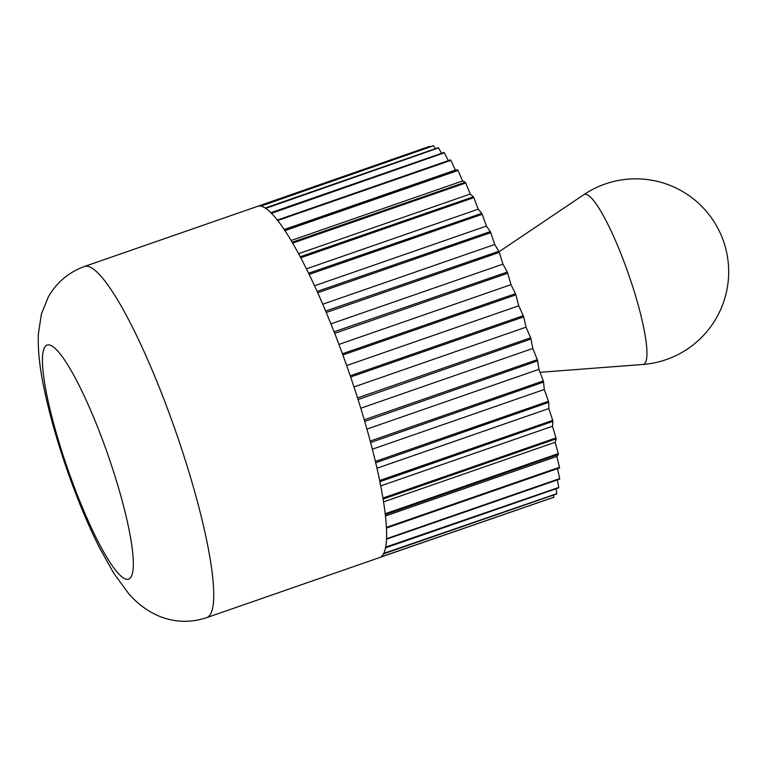 <?xml version="1.0" encoding="UTF-8"?>
<svg xmlns="http://www.w3.org/2000/svg" width="767" height="767" viewBox="0 0 767 767"><rect width="100%" height="100%" fill="white"/><g stroke="black" fill="none" stroke-linecap="round" stroke-linejoin="round"><path stroke-width="1.15" d="M206.563 617.684A185.911 31.965 -109.2 0 0 173.601 425.455A185.911 31.965 -109.2 0 0 84.552 266.446C68.56 272.314 56.442 282.572 48.187 297.212L41.399 313.991L38.35 334.182C37.765 349.484 39.616 367.326 43.901 387.709C49.433 414.439 57.611 443.144 68.445 473.824C78.157 501.206 88.483 525.798 99.422 547.59L113.641 573.045L128.444 593.322C137.274 603.629 147.542 611.261 159.248 616.208C174.723 622.468 190.494 622.957 206.563 617.684L379.56 557.59A185.911 31.965 -109.2 0 0 380.403 557.216A185.911 31.965 -109.2 0 0 380.748 557.005A185.911 31.965 -109.2 0 0 383.481 553.879A185.911 31.965 -109.2 0 0 383.721 553.41A185.911 31.965 -109.2 0 0 385.523 547.839A185.911 31.965 -109.2 0 0 385.667 547.111A185.911 31.965 -109.2 0 0 386.52 539.191A185.911 31.965 -109.2 0 0 386.558 538.204A185.911 31.965 -109.2 0 0 386.443 528.051A185.911 31.965 -109.2 0 0 386.376 526.833A185.911 31.965 -109.2 0 0 385.293 514.609A185.911 31.965 -109.2 0 0 385.13 513.181A185.911 31.965 -109.2 0 0 383.097 499.077A185.911 31.965 -109.2 0 0 382.829 497.457A185.911 31.965 -109.2 0 0 379.876 481.705A185.911 31.965 -109.2 0 0 379.512 479.912A185.911 31.965 -109.2 0 0 375.696 462.75A185.911 31.965 -109.2 0 0 375.236 460.823A185.911 31.965 -109.2 0 0 370.605 442.53A185.911 31.965 -109.2 0 0 370.068 440.498A185.911 31.965 -109.2 0 0 364.699 421.351A185.911 31.965 -109.2 0 0 364.085 419.242A185.911 31.965 -109.2 0 0 358.064 399.549A185.911 31.965 -109.2 0 0 357.384 397.392A185.911 31.965 -109.2 0 0 350.807 377.469A185.911 31.965 -109.2 0 0 350.068 375.312A185.911 31.965 -109.2 0 0 346.598 365.36A185.911 31.965 -109.2 0 0 343.041 355.457L342.907 354.939L515.903 294.844L518.722 305.784L523.286 315.688L350.289 375.782L350.068 375.312M553.601 495.022L553.774 497.256L380.748 557.005M383.481 553.879L556.641 493.967A186.218 32.013 -109.2 0 0 556.775 493.708L383.721 553.41M557.388 479.921L558.75 487.457L385.667 547.111M386.52 539.191L559.651 479.135A186.218 32.013 -109.2 0 0 559.67 478.589L386.664 538.683L386.558 538.204M385.456 515.98L556.823 456.451L559.507 467.256L386.51 527.351L386.376 526.833M385.293 514.609L558.376 454.419L556.823 456.451M380.72 485.904L552.47 426.241L555.998 437.919L382.992 498.013L382.829 497.457M379.876 481.705L552.902 421.371L552.47 426.241M372.35 449.203L544.292 389.483L548.434 401.294L375.437 461.389L375.236 460.823M370.605 442.53L543.573 382.081L544.292 389.483M360.768 408.226L532.797 348.467L537.303 359.675L364.296 419.77L364.085 419.242M358.064 399.549L530.985 338.995L532.797 348.467M346.665 365.552L518.722 305.784M502.931 264.116L507.284 272.084L334.076 331.795A185.911 31.965 -109.2 0 0 326.474 313.041L326.301 312.485L499.307 252.381L502.931 264.116L330.913 323.866M486.422 226.073L490.286 231.605L317.107 291.441A185.911 31.965 -109.2 0 0 309.417 274.95L309.216 274.394L482.213 214.3L486.422 226.073L314.528 285.784M470.248 194.051L473.373 196.803L300.223 256.772A185.911 31.965 -109.2 0 0 292.927 243.59L292.706 243.062L465.713 182.968L470.248 194.051L298.574 253.685M455.406 170.053L457.602 169.862L284.499 229.966A185.911 31.965 -109.2 0 0 278.047 220.915L277.836 220.455L450.833 160.361L455.406 170.053L284.202 229.525M450.833 160.361A186.218 32.013 -109.2 0 0 450.459 159.881L277.376 220.062A185.911 31.965 -109.2 0 0 271.508 213.312L444.304 152.796A186.218 32.013 -109.2 0 0 443.968 152.47L270.914 212.708A185.911 31.965 -109.2 0 0 265.718 208.365L438.513 147.906L441.543 153.304M438.513 147.906A186.218 32.013 -109.2 0 0 438.225 147.715L265.19 208.03A185.911 31.965 -109.2 0 0 260.751 206.16L433.566 145.759A186.218 32.013 -109.2 0 0 433.317 145.72L260.32 206.093A185.911 31.965 -109.2 0 0 257.549 206.352L84.552 266.446M256.657 206.659L429.53 146.382L429.913 146.9M433.566 145.759L435.416 148.693M444.304 152.796L448.302 160.639M462.597 180.945L465.281 182.23L292.15 242.267A185.911 31.965 -109.2 0 0 285.228 231.068L285.008 230.57L458.004 170.466L462.597 180.945L291.115 240.512M478.234 209.17L481.753 213.351L308.583 273.244A185.911 31.965 -109.2 0 0 301.028 258.297L300.827 257.75L473.824 197.646L478.234 209.17L306.426 268.853M494.705 244.481L498.847 251.288L325.649 311.057A185.911 31.965 -109.2 0 0 317.941 293.301L317.749 292.735L490.755 232.641L494.705 244.481L322.734 304.221M510.975 284.653L515.472 293.665L342.475 353.76L342.255 353.328A185.911 31.965 -109.2 0 0 334.882 333.875L334.728 333.329L507.735 273.234L510.975 284.653L338.937 344.421M353.98 386.932L526.028 327.173L530.601 337.806L357.604 397.9L357.384 397.392M350.807 377.469L350.692 376.981L523.698 316.886L526.028 327.173M366.923 429.098L538.923 369.349L543.276 380.95L370.269 441.044L370.068 440.498M364.699 421.351L537.638 360.845L538.923 369.349M376.971 468.244L548.836 408.543L552.7 420.383L379.694 480.478L379.512 479.912M375.696 462.75L548.693 402.359L548.836 408.543M383.548 501.906L555.145 442.291L558.28 453.623L385.274 513.727L385.13 513.181M383.097 499.077L556.142 438.82L555.145 442.291M557.504 468.637L559.67 478.589M386.443 528.051L559.546 467.928A186.218 32.013 -109.2 0 0 559.507 467.256M556.104 488.752L556.775 493.708M385.523 547.839L558.673 487.86A186.218 32.013 -109.2 0 0 558.75 487.457M380.403 557.216L553.582 497.361A186.218 32.013 -109.2 0 0 553.774 497.256M458.004 170.466A186.218 32.013 -109.2 0 0 457.602 169.862M465.713 182.968A186.218 32.013 -109.2 0 0 465.281 182.23M473.824 197.646A186.218 32.013 -109.2 0 0 473.373 196.803M482.213 214.3A186.218 32.013 -109.2 0 0 481.753 213.351M490.755 232.641A186.218 32.013 -109.2 0 0 490.286 231.605M499.307 252.381A186.218 32.013 -109.2 0 0 498.847 251.288M507.735 273.234A186.218 32.013 -109.2 0 0 507.284 272.084M515.903 294.844A186.218 32.013 -109.2 0 0 515.472 293.665M523.698 316.886A186.218 32.013 -109.2 0 0 523.286 315.688M530.985 338.995A186.218 32.013 -109.2 0 0 530.601 337.806M537.638 360.845A186.218 32.013 -109.2 0 0 537.303 359.675M543.573 382.081A186.218 32.013 -109.2 0 0 543.276 380.95M548.693 402.359A186.218 32.013 -109.2 0 0 548.434 401.294M552.902 421.371A186.218 32.013 -109.2 0 0 552.7 420.383M556.142 438.82A186.218 32.013 -109.2 0 0 555.998 437.919M558.376 454.419A186.218 32.013 -109.2 0 0 558.28 453.623M386.645 539.23A186.218 32.013 -109.2 0 0 386.664 538.683M385.37 514.513A186.218 32.013 -109.2 0 0 385.274 513.727M379.905 481.475A186.218 32.013 -109.2 0 0 379.694 480.478M370.576 442.175A186.218 32.013 -109.2 0 0 370.269 441.044M357.978 399.099A186.218 32.013 -109.2 0 0 357.604 397.9M342.907 354.939A186.218 32.013 -109.2 0 0 342.475 353.76M343.041 355.457A185.911 31.965 -109.2 0 0 342.255 353.328M326.301 312.485A186.218 32.013 -109.2 0 0 325.841 311.383M326.474 313.041A185.911 31.965 -109.2 0 0 325.649 311.057M309.216 274.394A186.218 32.013 -109.2 0 0 308.756 273.445M309.417 274.95A185.911 31.965 -109.2 0 0 308.583 273.244M292.706 243.062A186.218 32.013 -109.2 0 0 292.285 242.324M292.927 243.59A185.911 31.965 -109.2 0 0 292.15 242.267M278.047 220.915A185.911 31.965 -109.2 0 0 277.376 220.062M265.718 208.365A185.911 31.965 -109.2 0 0 265.19 208.03M271.508 213.312A185.911 31.965 -109.2 0 0 270.914 212.708M285.228 231.068A185.911 31.965 -109.2 0 0 284.499 229.966M285.008 230.57A186.218 32.013 -109.2 0 0 284.605 229.956M301.028 258.297A185.911 31.965 -109.2 0 0 300.223 256.772M300.827 257.75A186.218 32.013 -109.2 0 0 300.376 256.897M317.941 293.301A185.911 31.965 -109.2 0 0 317.107 291.441M317.749 292.735A186.218 32.013 -109.2 0 0 317.289 291.7M334.882 333.875A185.911 31.965 -109.2 0 0 334.076 331.795M334.728 333.329A186.218 32.013 -109.2 0 0 334.278 332.178M350.692 376.981A186.218 32.013 -109.2 0 0 350.289 375.782M364.641 420.939A186.218 32.013 -109.2 0 0 364.296 419.77M375.686 462.453A186.218 32.013 -109.2 0 0 375.437 461.389M383.145 498.914A186.218 32.013 -109.2 0 0 382.992 498.013M386.549 528.022A186.218 32.013 -109.2 0 0 386.51 527.351M106.584 451.025A123.938 21.313 -109.2 0 0 46.538 345.332A123.938 21.313 -109.2 0 0 69.193 473.172A123.938 21.313 -109.2 0 0 129.24 578.855A123.938 21.313 -109.2 0 0 106.584 451.025M540.026 372.302L642.784 364.478A89.96 15.465 -109.2 0 0 627.531 271.317A89.96 15.465 -109.2 0 0 583.802 194.684L499.049 251.768M642.784 364.478A92.951 92.951 0 0 0 723.348 240.761A92.951 92.951 0 0 0 583.802 194.684"/></g></svg>
